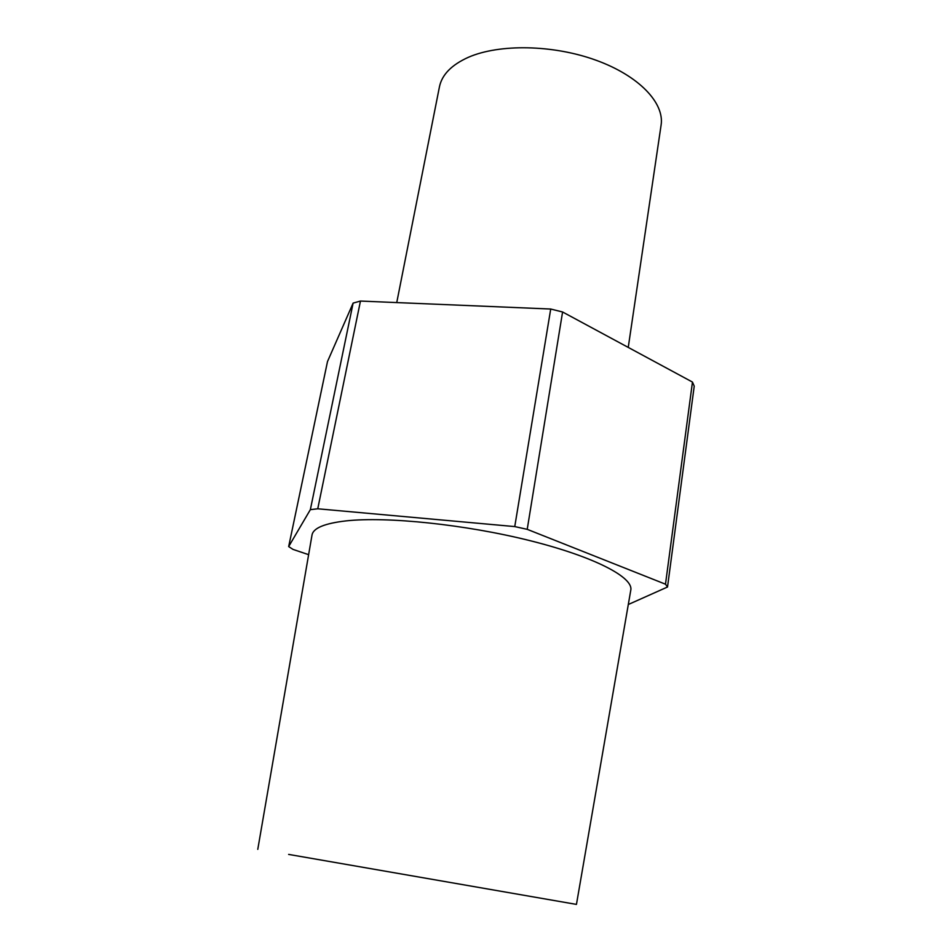 <?xml version="1.0" encoding="UTF-8"?>
<svg xmlns="http://www.w3.org/2000/svg" width="952" height="952" viewBox="0 0 952 952"><rect width="100%" height="100%" fill="white"/><g stroke="black" fill="none" stroke-linecap="round" stroke-linejoin="round"><path stroke-width="1.43" d="M288.635 854.408L576.448 904.4L288.635 854.408M576.448 904.4L630.771 590.216C633.723 577.412 594.393 556.718 529.824 540.617C465.397 524.492 387.083 516.377 346.195 520.875C324.525 523.362 313.113 528.122 311.994 535.155L257.778 849.351M317.754 508.784L360.463 301.058L353.121 303.093L310.352 509.653L317.754 508.784L514.758 526.587L527.218 529.336L665.496 584.195L667.519 587.003L628.308 604.508M628.249 347.409L661.093 125.117C664.627 103.006 638.994 75.755 595.988 60.214C553.088 44.613 499.288 43.721 468.336 57.31C451.557 64.867 441.93 74.708 439.443 86.834L396.746 302.581M308.627 554.671L293.037 549.411L288.67 546.579L310.352 509.653M288.67 546.579L327.5 361.558L353.121 303.093M667.519 587.003L694.222 386.155L692.461 382.061L665.496 584.195M527.218 529.336L562.584 311.982L692.461 382.061M360.463 301.058L550.72 309.031L514.758 526.587M562.584 311.982L550.72 309.031"/></g></svg>
